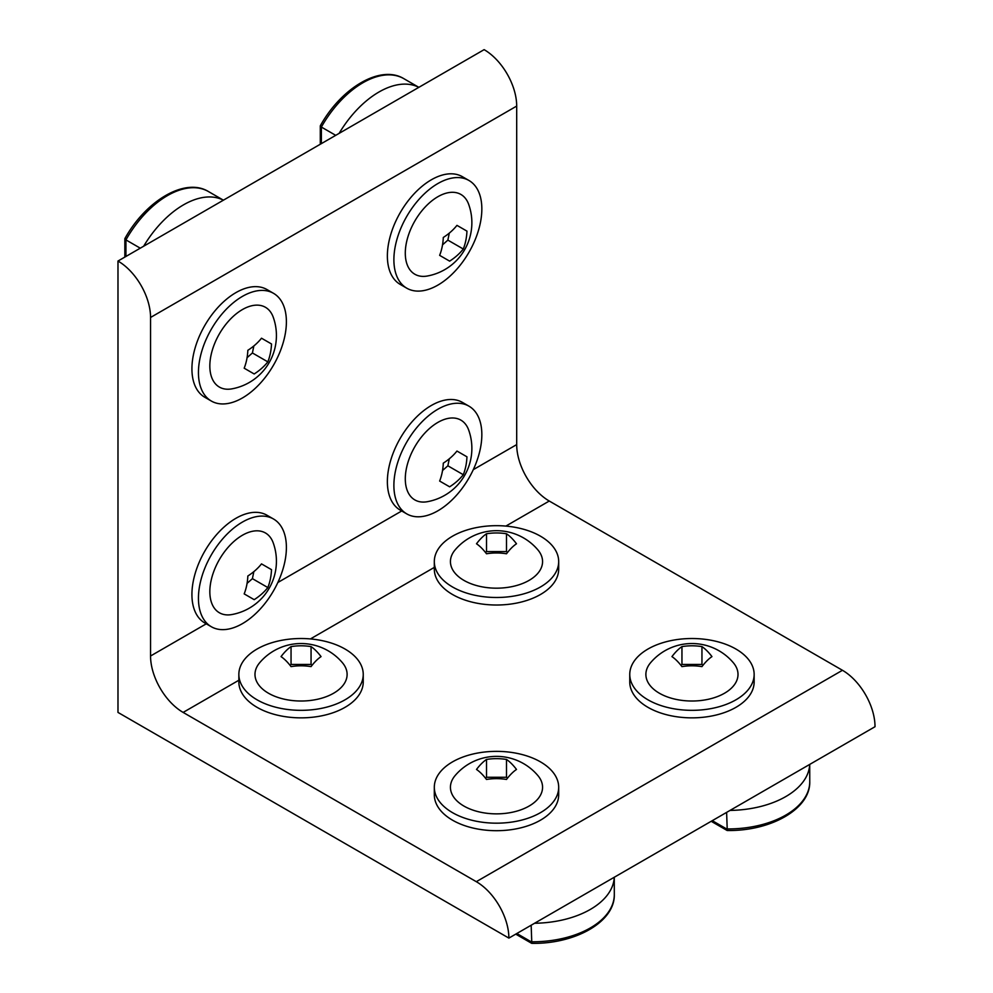 <?xml version="1.0" encoding="UTF-8"?>
<svg xmlns="http://www.w3.org/2000/svg" width="993" height="993" viewBox="0 0 993 993"><rect width="100%" height="100%" fill="white"/><g stroke="black" fill="none" stroke-linecap="round" stroke-linejoin="round"><path stroke-width="1.49" d="M507.448 552.53L506.504 551.587L486.508 551.587L485.54 552.542M476.503 543.767A51.351 20.952 71.6 0 1 486.496 553.771A51.351 41.929 0 0 1 506.492 553.771A51.351 20.977 -71.6 0 1 516.497 543.767A51.351 20.952 -108.4 0 0 506.504 533.762A51.351 41.929 180 0 0 486.508 533.762A51.351 20.977 108.4 0 0 476.503 543.767M486.508 551.587L486.508 533.762M506.504 551.587L506.504 533.762M519.525 584.616A46.063 26.6 180 0 1 465.084 581.029A46.063 26.6 180 0 1 455.092 549.923A54.193 54.193 0 0 1 537.908 549.923A46.063 26.6 180 0 1 519.525 584.616M550.37 543.643A62.187 35.909 180 0 1 558.687 561.579A62.187 35.909 180 0 1 512.587 596.272A62.187 35.909 180 0 1 442.63 579.527A62.187 35.909 180 0 1 434.313 561.579A62.187 35.909 180 0 1 480.413 526.898A62.187 35.909 180 0 1 550.37 543.643M558.687 561.579L558.687 569.101A62.187 35.909 180 0 1 512.587 603.794A62.187 35.909 180 0 1 442.63 587.049A62.187 35.909 180 0 1 434.313 569.101L434.313 561.579M140.261 248.176L125.925 239.896A81.885 47.279 120 0 1 208.431 191.537C185.108 177.201 145.971 200.586 124.895 238.556L125.925 239.896L125.925 256.455M223.375 200.189A81.885 47.279 120 0 0 143.662 246.214M247.071 357.691L252.408 352.962L253.848 345.961M252.408 352.962L267.837 361.862A51.351 36.319 -105 0 0 271.511 343.975L261.507 338.203L271.511 343.975M261.507 338.203A51.351 36.307 165 0 1 247.84 350.306A51.351 36.319 75 0 1 244.179 368.192L254.183 373.976A51.351 36.307 -15 0 0 267.837 361.862M250.857 305.981A46.063 26.6 -60 0 1 273.212 317.152A54.193 54.193 0 0 1 231.803 388.871A46.063 26.6 -60 0 1 211.261 354.153A46.063 26.6 -60 0 1 250.857 305.981M199.941 358.547A62.187 35.909 -60 0 1 273.509 293.32A62.187 35.909 -60 0 1 284.892 335.82A62.187 35.909 -60 0 1 211.323 401.035A62.187 35.909 -60 0 1 199.941 358.547M211.323 401.035L204.806 397.274A62.187 35.909 -60 0 1 193.424 354.786A62.187 35.909 -60 0 1 266.993 289.559L273.509 293.32M712.279 820.665L726.615 828.944A81.885 47.279 0 0 0 809.754 781.677C810.499 809.047 770.68 831.253 727.261 830.508L726.615 812.398M730.016 810.425A81.885 47.279 0 0 0 809.717 764.411L809.754 781.677M702.907 665.372L701.952 664.429L681.955 664.429L680.999 665.384M671.951 656.609A51.351 20.952 71.6 0 1 681.943 666.613A51.351 41.929 0 0 1 701.952 666.613A51.351 20.977 -71.6 0 1 711.956 656.609A51.351 20.952 -108.4 0 0 701.952 646.604A51.351 41.929 180 0 0 681.955 646.604A51.351 20.977 108.4 0 0 671.951 656.609M681.955 664.429L681.955 646.604M701.952 664.429L701.952 646.604M714.972 697.458A46.063 26.6 180 0 1 660.531 693.871A46.063 26.6 180 0 1 650.539 662.765A54.193 54.193 0 0 1 733.355 662.765A46.063 26.6 180 0 1 714.972 697.458M745.817 656.485A62.187 35.909 180 0 1 754.146 674.421A62.187 35.909 180 0 1 708.034 709.114A62.187 35.909 180 0 1 638.077 692.369A62.187 35.909 180 0 1 629.761 674.421A62.187 35.909 180 0 1 675.861 639.74A62.187 35.909 180 0 1 745.817 656.485M754.146 674.421L754.146 681.943A62.187 35.909 180 0 1 708.034 716.636A62.187 35.909 180 0 1 638.077 699.891A62.187 35.909 180 0 1 629.761 681.943L629.761 674.421M516.832 933.507L531.156 941.786A81.885 47.279 0 0 0 614.307 894.519C615.052 921.889 575.232 944.095 531.814 943.35L531.156 925.24M534.569 923.267A81.885 47.279 0 0 0 614.27 877.253L614.307 894.519M507.448 778.214L506.504 777.271L486.508 777.271L485.54 778.227M476.503 769.451A51.351 20.952 71.6 0 1 486.496 779.455A51.351 41.929 0 0 1 506.492 779.455A51.351 20.977 -71.6 0 1 516.497 769.451A51.351 20.952 -108.4 0 0 506.504 759.459A51.351 41.929 180 0 0 486.508 759.446A51.351 20.977 108.4 0 0 476.503 769.451M486.508 777.271L486.508 759.446M506.504 777.271L506.504 759.459M519.525 810.3A46.063 26.6 180 0 1 465.084 806.713A46.063 26.6 180 0 1 455.092 775.607A54.193 54.193 0 0 1 537.908 775.607A46.063 26.6 180 0 1 519.525 810.3M550.37 769.327A62.187 35.909 180 0 1 558.687 787.263A62.187 35.909 180 0 1 512.587 821.956A62.187 35.909 180 0 1 442.63 805.211A62.187 35.909 180 0 1 434.313 787.263A62.187 35.909 180 0 1 480.413 752.582A62.187 35.909 180 0 1 550.37 769.327M558.687 787.263L558.687 794.797A62.187 35.909 180 0 1 512.587 829.478A62.187 35.909 180 0 1 442.63 812.733A62.187 35.909 180 0 1 434.313 794.797L434.313 787.263M442.53 470.533L447.868 465.804L449.295 458.803M447.868 465.804L463.297 474.716A51.351 36.319 -105 0 0 466.958 456.817L456.954 451.045L466.958 456.817M456.954 451.045A51.351 36.307 165 0 1 443.3 463.148A51.351 36.319 75 0 1 439.638 481.046L449.63 486.818A51.351 36.307 -15 0 0 463.297 474.716M446.304 418.823A46.063 26.6 -60 0 1 468.659 429.994A54.193 54.193 0 0 1 427.263 501.713A46.063 26.6 -60 0 1 406.72 467.008A46.063 26.6 -60 0 1 446.304 418.823M395.388 471.39A62.187 35.909 -60 0 1 468.957 406.162A62.187 35.909 -60 0 1 480.339 448.662A62.187 35.909 -60 0 1 406.77 513.89A62.187 35.909 -60 0 1 395.388 471.39M406.77 513.89L400.253 510.129A62.187 35.909 -60 0 1 388.871 467.629A62.187 35.909 -60 0 1 462.44 402.401L468.957 406.162M335.708 135.333L321.372 127.054A81.885 47.279 120 0 1 403.89 78.695C380.555 64.359 341.418 87.744 320.354 125.714L321.372 127.054L321.372 143.613M418.823 87.347A81.885 47.279 120 0 0 339.122 133.372M442.53 244.849L447.868 240.12L449.295 233.119M447.868 240.12L463.297 249.02A51.351 36.319 -105 0 0 466.958 231.133L456.954 225.361L466.958 231.133M456.954 225.361A51.351 36.307 165 0 1 443.3 237.464A51.351 36.319 75 0 1 439.638 255.35L449.63 261.134A51.351 36.307 -15 0 0 463.297 249.02M446.304 193.138A46.063 26.6 -60 0 1 468.659 204.31A54.193 54.193 0 0 1 427.263 276.029A46.063 26.6 -60 0 1 406.72 241.311A46.063 26.6 -60 0 1 446.304 193.138M395.388 245.705A62.187 35.909 -60 0 1 468.957 180.478A62.187 35.909 -60 0 1 480.339 222.978A62.187 35.909 -60 0 1 406.77 288.193A62.187 35.909 -60 0 1 395.388 245.705M406.77 288.193L400.253 284.432A62.187 35.909 -60 0 1 388.871 241.944A62.187 35.909 -60 0 1 462.44 176.717L468.957 180.478M117.981 261.047L117.981 712.415L508.875 938.1A46.063 26.6 -120 0 0 476.305 881.685L183.134 712.415A46.063 26.6 60 0 1 150.551 656.001L150.551 317.462A46.063 26.6 -120 0 0 117.981 261.047L484.125 49.65A46.063 26.6 -120 0 1 516.695 106.077L150.551 317.462M508.875 938.1L875.019 726.715A46.063 26.6 -120 0 0 842.449 670.287L549.266 501.031A46.063 26.6 60 0 1 516.695 444.603L516.695 106.077M247.071 583.375L252.408 578.646L253.848 571.645M252.408 578.646L267.837 587.558A51.351 36.319 -105 0 0 271.511 569.659L261.507 563.887L271.511 569.659M261.507 563.887A51.351 36.307 165 0 1 247.84 575.99A51.351 36.319 75 0 1 244.179 593.888L254.183 599.66A51.351 36.307 -15 0 0 267.837 587.558M250.857 531.665A46.063 26.6 -60 0 1 273.212 542.836A54.193 54.193 0 0 1 231.803 614.555A46.063 26.6 -60 0 1 211.261 579.85A46.063 26.6 -60 0 1 250.857 531.665M199.941 584.232A62.187 35.909 -60 0 1 273.509 519.004A62.187 35.909 -60 0 1 284.892 561.504A62.187 35.909 -60 0 1 211.323 626.732A62.187 35.909 -60 0 1 199.941 584.232M211.323 626.732L204.806 622.971A62.187 35.909 -60 0 1 193.424 580.471A62.187 35.909 -60 0 1 266.993 515.243L273.509 519.004M312.001 665.372L311.057 664.429L291.048 664.429L290.093 665.384M281.044 656.609A51.351 20.952 71.6 0 1 291.048 666.613A51.351 41.929 0 0 1 311.045 666.613A51.351 20.977 -71.6 0 1 321.049 656.609A51.351 20.952 -108.4 0 0 311.057 646.604A51.351 41.929 180 0 0 291.048 646.604A51.351 20.977 108.4 0 0 281.044 656.609M291.048 664.429L291.048 646.604M311.057 664.429L311.057 646.604M324.066 697.458A46.063 26.6 180 0 1 269.624 693.871A46.063 26.6 180 0 1 259.645 662.765A54.193 54.193 0 0 1 342.461 662.765A46.063 26.6 180 0 1 324.066 697.458M354.923 656.485A62.187 35.909 180 0 1 363.239 674.421A62.187 35.909 180 0 1 317.139 709.114A62.187 35.909 180 0 1 247.183 692.369A62.187 35.909 180 0 1 238.854 674.421A62.187 35.909 180 0 1 284.966 639.74A62.187 35.909 180 0 1 354.923 656.485M363.239 674.421L363.239 681.943A62.187 35.909 180 0 1 317.139 716.636A62.187 35.909 180 0 1 247.183 699.891A62.187 35.909 180 0 1 238.854 681.943L238.854 674.421M516.695 444.603L473.289 469.664M401.731 510.973L277.841 582.506M206.283 623.815L150.551 656.001M549.266 501.031L505.859 526.091M434.313 567.4L310.412 638.933M238.854 680.242L183.134 712.415M842.449 670.287L476.305 881.685M208.431 191.537L223.4 200.176M124.845 238.754L124.845 257.075M711.199 821.298L727.062 830.458M515.752 934.14L531.615 943.3M403.89 78.695L418.847 87.334M320.292 125.912L320.292 144.233"/></g></svg>
